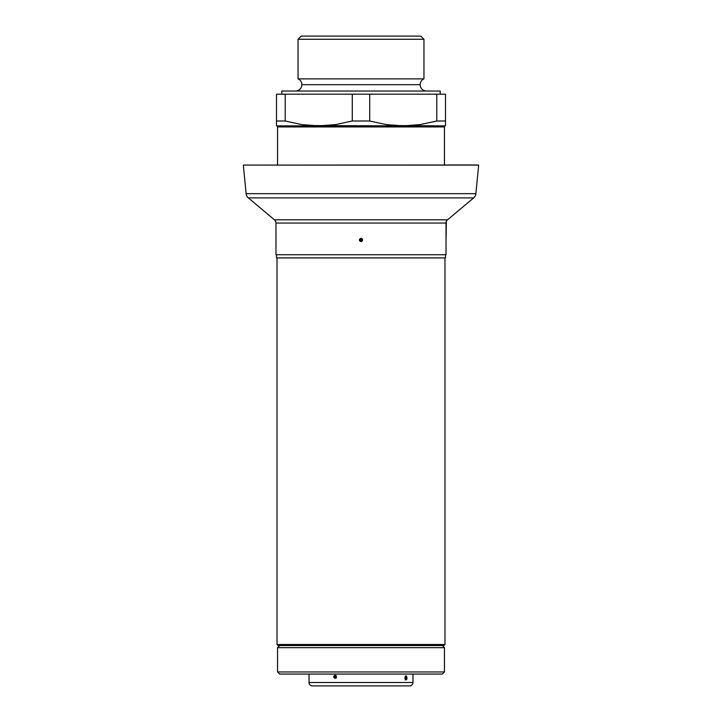 <?xml version="1.0" encoding="UTF-8"?>
<svg xmlns="http://www.w3.org/2000/svg" width="722" height="722" viewBox="0 0 722 722"><rect width="100%" height="100%" fill="white"/><g stroke="black" fill="none" stroke-linecap="round" stroke-linejoin="round"><path stroke-width="1.08" d="M298.042 78.879L423.958 78.879A6.336 6.336 0 0 0 420.15 84.691L301.85 84.691A6.336 6.336 0 0 0 298.042 78.879A6.336 6.336 0 0 1 295.515 91.026A6.336 6.336 0 0 0 301.85 84.691L420.15 84.691A6.336 6.336 0 0 1 423.958 78.879L423.958 39.268L420.791 36.1L301.209 36.1L298.042 39.268L423.958 39.268L298.042 39.268L298.042 78.879L423.958 78.879L423.958 39.268L420.791 36.1L301.209 36.1L298.042 39.268L298.042 78.879M281.779 91.026L281.779 94.194L281.779 91.026L440.221 91.026L281.779 91.026M440.221 94.194L440.221 91.026L440.221 94.194M426.485 91.026A6.336 6.336 0 0 1 420.15 84.691A6.336 6.336 0 0 0 426.485 91.026M276.499 125.881L276.499 94.194L285.217 94.194L285.217 120.998L301.841 124.599L318.754 125.881L335.676 124.59L352.282 120.998L352.282 94.194L285.217 94.194L369.718 94.194L369.718 120.998L386.342 124.599L403.246 125.881L420.177 124.59L436.783 120.998L436.783 94.194L369.718 94.194L445.501 94.194L445.501 123.047L445.501 120.998L436.783 120.998L420.177 124.59L411.702 125.556L420.159 124.599L403.246 125.881L445.501 125.881L445.501 123.065L445.501 125.881L394.753 125.556L386.342 124.599L369.718 120.998L352.282 120.998L335.676 124.59L318.754 125.881L403.246 125.881L310.243 125.556L301.841 124.599L285.217 120.998L301.823 124.59L285.217 120.998L276.499 120.998L276.499 125.881L276.499 123.056L276.499 125.881L318.754 125.881L276.499 125.881M307.247 125.285L310.234 125.556M276.499 121.26L276.499 123.047M445.501 124.608L445.501 123.047L445.501 124.608M445.501 123.056L445.501 94.194L436.783 94.194L436.783 120.998L445.501 120.998M433.218 121.946L436.783 120.998M276.499 94.194L276.499 120.998L285.217 120.998L285.217 94.194L276.499 94.194M352.282 94.194L352.282 120.998L369.718 120.998L369.718 94.194L352.282 94.194M444.445 126.937L443.389 125.881L444.445 126.937L277.555 126.937L444.445 126.937L444.445 164.959L444.445 126.937M278.611 125.881L277.555 126.937L277.555 164.959L277.555 126.937L278.611 125.881M277.031 644.493L278.087 645.549L443.913 645.549L444.969 644.493L277.031 644.493L444.969 644.493L444.969 257.907L444.969 644.493L443.913 645.549L278.087 645.549L277.031 644.493L277.031 257.907L277.031 644.493M276.499 254.74L276.499 257.907L445.501 257.907L445.501 254.74L445.501 257.907L276.499 257.907L276.499 254.74M444.445 647.661L442.333 645.549L444.445 647.661L277.555 647.661L444.445 647.661L444.445 671.956L277.555 671.956L279.667 674.068L442.333 674.068L444.445 671.956L444.445 647.661M279.667 645.549L277.555 647.661L277.555 671.956L444.445 671.956L442.333 674.068L279.667 674.068L277.555 671.956L277.555 647.661L279.667 645.549M405.791 678.933L405.06 678.933L405.791 678.933M405.638 676.379L405.854 677.065L405.638 676.379M405.926 677.877L405.304 679.826L405.926 677.877L407.027 677.877L405.926 677.877M406.946 677.065L406.856 679.05L405.8 679.943L404.934 678.283L405.241 676.379L406.008 675.756L406.946 677.065L406.73 679.366L406.008 679.989L404.997 678.68L405.105 676.694L406.008 675.756L406.946 677.065M335.865 676.812L334.674 676.812L335.035 676.153L335.838 677.092L334.837 677.317L334.674 676.812L335.865 676.812L335.261 677.534L334.674 676.812L335.261 676.099A1.056 0.532 -90 0 1 335.017 675.205L336.443 676.812L335.017 678.427L333.618 676.821L335.017 675.205C333.212 676.279 333.212 677.353 335.017 678.427A1.056 0.532 -90 0 1 335.261 677.534A1.056 0.532 90 0 0 335.017 678.427C336.849 677.353 336.849 676.279 335.017 675.205A1.056 0.532 90 0 0 335.261 676.099L335.883 676.812M336.47 677.832L335.766 678.12M335.766 675.512L336.253 675.639M412.966 678.31L412.966 682.516A3.384 3.384 0 0 1 409.591 685.9L312.409 685.9L409.591 685.9A3.384 3.384 0 0 0 412.966 682.516L309.034 682.516A3.384 3.384 0 0 0 312.409 685.9A3.384 3.384 0 0 1 309.034 682.516L412.966 682.516L412.966 675.323M309.034 674.068L309.034 682.516L309.034 674.068M412.966 675.205A1.056 1.056 0 0 1 412.966 675.269A1.056 1.056 0 0 0 412.966 675.205L412.966 678.427M361 240.309L361 239.596L361 240.309L361 239.596L360.296 239.957L361 239.235L361.704 239.957L360.495 240.462L361 239.596L361 240.309M446.025 241.446L446.025 254.74L275.975 254.74L275.975 241.563L275.975 254.74L446.025 254.74L446.025 223.053L275.975 223.053L275.975 241.563A1.056 1.056 0 0 1 275.975 241.527A1.056 1.056 0 0 0 275.975 241.563L275.975 223.053A4.224 4.224 0 0 0 274.459 219.822A4.224 4.224 0 0 1 275.975 223.053L446.025 223.053A4.224 4.224 0 0 1 447.541 219.822L473.65 197.909L248.35 197.909L274.459 219.822L447.541 219.822A4.224 4.224 0 0 0 446.025 223.053L446.025 238.468M361.623 241.446L360.377 241.446L359.502 240.57L359.502 239.334L360.377 238.468L361.623 238.468L362.498 239.334L362.498 240.57L361.623 241.446M248.35 197.909L473.65 197.909A6.336 6.336 0 0 0 475.879 193.667L246.121 193.667A6.336 6.336 0 0 0 248.35 197.909A6.336 6.336 0 0 1 246.121 193.667L475.879 193.667L478.659 165.085L243.341 165.085L246.121 193.667L243.341 165.085L477.395 164.959L243.341 165.085L478.659 165.085L475.879 193.667A6.336 6.336 0 0 1 473.65 197.909L447.541 219.822L274.459 219.822L248.35 197.909M359.529 240.561L359.412 239.948M362.471 239.352L362.588 239.957M446.015 239.957L446.015 239.334M275.975 238.468L275.985 240.652M361 238.341C358.906 239.415 358.906 240.489 361 241.563L360.296 239.957L361 238.341L361.704 239.957L361 241.563C363.094 240.489 363.094 239.415 361 238.341M446.015 241.04L446.025 238.368A1.056 1.056 0 0 1 446.025 238.386A1.056 1.056 0 0 0 446.025 238.341L446.025 241.563A1.056 1.056 0 0 0 446.025 241.527A1.056 1.056 0 0 1 446.025 241.563L446.015 239.28M412.966 675.269L413.002 674.068M275.975 238.359L275.975 241.545M446.025 241.545L446.367 221.401M446.395 219.822L446.025 238.341"/></g></svg>
